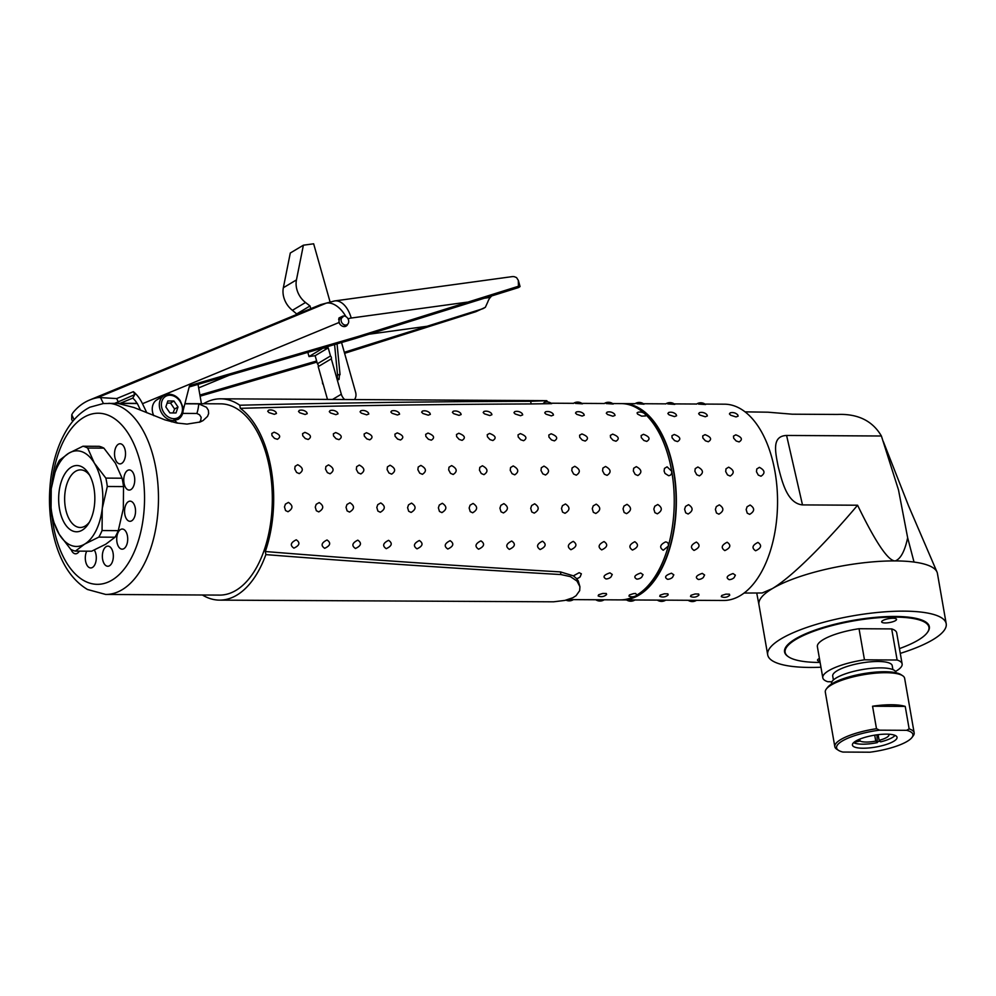 <?xml version="1.0" encoding="UTF-8"?>
<svg xmlns="http://www.w3.org/2000/svg" width="996" height="996" viewBox="0 0 996 996"><rect width="100%" height="100%" fill="white"/><g stroke="black" fill="none" stroke-linecap="round" stroke-linejoin="round"><path stroke-width="1.49" d="M203.483 403.741A100.658 54.967 90.3 0 1 220.676 398.811A100.658 54.967 90.3 0 1 239.799 405.235C329.452 402.969 426.4 401.649 530.669 401.288L546.754 400.678L547.688 401.961M239.799 405.235L240.335 408.323A98.143 53.585 90.3 0 1 265.322 551.523L265.87 554.61A100.658 54.967 90.3 0 1 219.531 600.127A100.658 54.967 90.3 0 1 202.4 594.998M184.87 403.803L198.764 403.878L206.458 407.277L208.376 410.252L208.637 413.589L207.542 416.378L203.06 420.573L200.146 422.005L187.036 424.097L176.802 423.001L164.85 419.839L133.925 407.501L117.902 403.417L137.199 403.517A17.617 10.607 -112.4 0 0 132.779 398.101L120.192 403.305L103.397 403.529L89.926 407.202C80.776 411.896 73.044 419.465 66.72 429.886C59.038 442.635 53.884 457.811 51.232 475.403C47.908 498.872 49.327 521.369 55.502 542.895C62.013 565.018 72.671 580.544 87.461 589.483L105.713 594.45L219.556 595.098A95.628 52.215 -89.7 0 0 272.319 499.768A95.628 52.215 -89.7 0 0 220.651 403.841L184.907 403.641M645.308 414.274A98.143 53.585 90.3 0 1 671.715 471.245C671.951 473.934 670.931 475.428 668.64 475.702L665.004 473.436L664.108 471.096L664.457 468.431L667.083 466.825L671.715 471.245A98.143 53.585 90.3 0 1 668.279 546.144A98.143 53.585 90.3 0 1 637.203 594.873M645.246 414.224L645.557 415.942L641.611 416.116L637.602 414.124L637.067 412.892L637.851 412.332A7.545 7.545 0 0 1 645.371 414.336M612.64 403.554L621.218 403.604A98.143 53.585 90.3 0 1 644.81 413.813M543.306 403.417L544.277 402.384A7.545 7.545 0 0 1 551.697 403.654L531.129 403.94C426.35 404.401 329.415 405.87 240.335 408.323M265.322 551.523C356.132 558.88 454.5 565.678 560.449 571.903L573.397 575.85L579.149 572.688L581.365 573.808L580.195 576.809A7.545 7.545 0 0 1 576.522 578.651L578.178 580.743L579.921 586.694L577.008 581.091L570.434 576.634L560.91 574.555C455.521 568.467 357.178 561.819 265.87 554.61M634.141 596.542A98.143 53.585 90.3 0 1 620.097 599.891L568.156 599.592M637.378 594.699A7.545 7.545 0 0 1 628.937 596.106L629.41 594.948L633.518 593.628L635.56 593.454L636.942 595.035M668.279 546.144L663.249 550.24C659.19 547.489 659.962 544.712 665.589 541.899C667.855 542.197 668.752 543.617 668.279 546.144M277.398 439.298L274.498 438.365L271.97 435.576L271.796 433.459L274.112 432.202C280.162 434.517 281.258 436.883 277.398 439.298M308.187 439.473L305.286 438.539L302.747 435.75L302.572 433.634L304.888 432.376C310.939 434.692 312.047 437.057 308.187 439.473M338.964 439.647L336.063 438.713L333.523 435.924L333.361 433.808L335.664 432.55C341.728 434.866 342.823 437.232 338.964 439.647M369.74 439.821L366.839 438.887L364.312 436.099L364.138 433.982L366.441 432.725C372.504 435.04 373.6 437.406 369.74 439.821M400.517 439.995L397.616 439.074L395.088 436.273L394.914 434.156L397.23 432.899C403.28 435.215 404.376 437.58 400.517 439.995M431.305 440.17L428.405 439.248L425.865 436.447L425.69 434.331L428.006 433.073C434.057 435.389 435.165 437.754 431.305 440.17M462.082 440.357L459.181 439.423L456.641 436.622L456.479 434.505L458.783 433.248C464.846 435.563 465.941 437.929 462.082 440.357M492.858 440.531L489.957 439.597L487.43 436.796L487.256 434.679L489.559 433.422C495.622 435.738 496.718 438.115 492.858 440.531M523.635 440.705L520.734 439.771L518.206 436.97L518.032 434.854L520.348 433.609C526.398 435.924 527.494 438.29 523.635 440.705M554.411 440.879L551.51 439.946L548.983 437.144L548.808 435.028L551.124 433.783C557.175 436.099 558.283 438.464 554.411 440.879M585.2 441.054L582.299 440.12L579.759 437.319L579.597 435.202L581.901 433.957C587.964 436.273 589.059 438.638 585.2 441.054M615.976 441.228L613.075 440.294L610.548 437.493L610.374 435.377L612.677 434.132C618.74 436.447 619.836 438.813 615.976 441.228M646.753 441.402L643.852 440.469L641.324 437.667L641.15 435.551L643.466 434.306C649.517 436.622 650.612 438.987 646.753 441.402M573.372 403.43A7.545 7.545 0 0 1 582.473 403.828L575.377 403.38M604.149 403.604A7.545 7.545 0 0 1 613.25 404.015L606.166 403.554M606.029 578.95C602.456 576.983 603.763 574.953 609.926 572.862L612.266 574.468L610.971 576.983A7.545 7.545 0 0 1 606.502 578.925L606.029 578.95M636.805 579.124C633.244 577.157 634.539 575.128 640.702 573.036L643.043 574.642L641.748 577.157A7.545 7.545 0 0 1 637.291 579.099L636.805 579.124M287.993 511.732L285.553 510.55L284.47 506.939L285.429 504.125L288.417 502.407C293.247 505.557 293.098 508.657 287.993 511.732M318.77 511.907L316.342 510.724L315.259 507.113L316.205 504.3L319.193 502.582C324.024 505.731 323.887 508.832 318.77 511.907M349.546 512.081L347.118 510.898L346.035 507.288L346.982 504.474L349.97 502.756C354.8 505.906 354.663 509.006 349.546 512.081M380.323 512.255L377.895 511.073L376.812 507.462L377.758 504.648L380.758 502.93C385.589 506.08 385.44 509.18 380.323 512.255M411.099 512.43L408.671 511.247L407.588 507.649L408.547 504.823L411.535 503.105C416.365 506.254 416.216 509.354 411.099 512.43M441.888 512.604L439.46 511.434L438.377 507.823L439.323 504.997L442.311 503.279C447.142 506.429 447.005 509.529 441.888 512.604M472.664 512.778L470.237 511.608L469.153 507.997L470.1 505.171L473.088 503.453C477.918 506.603 477.781 509.715 472.664 512.778M503.441 512.952L501.013 511.782L499.93 508.172L500.876 505.346L503.876 503.627C508.707 506.777 508.558 509.89 503.441 512.952M534.217 513.127L531.789 511.956L530.706 508.346L531.665 505.52L534.653 503.802C539.483 506.952 539.334 510.064 534.217 513.127M565.006 513.301L562.578 512.131L561.483 508.52L562.441 505.694L565.429 503.976C570.26 507.126 570.123 510.238 565.006 513.301M595.782 513.475L593.355 512.305L592.271 508.695L593.218 505.868L596.206 504.15C601.036 507.3 600.899 510.413 595.782 513.475M626.559 513.65L624.131 512.479L623.048 508.869L623.994 506.043L626.994 504.337C631.825 507.474 631.676 510.587 626.559 513.65M657.335 513.824L654.907 512.654L653.824 509.043L654.783 506.217L657.771 504.511C662.601 507.649 662.452 510.761 657.335 513.824M274.336 414.311L268.97 412.605L267.725 411.298L268.497 410.228A7.545 7.545 0 0 1 276.017 412.244L276.465 413.489L274.336 414.311M305.125 414.485L299.759 412.78L298.514 411.473L299.273 410.402A7.545 7.545 0 0 1 306.793 412.419L307.241 413.664L305.125 414.485M335.901 414.66L330.535 412.954L329.29 411.647L330.062 410.576A7.545 7.545 0 0 1 337.569 412.593L338.03 413.838L335.901 414.66M366.677 414.834L361.311 413.128L360.066 411.834L360.838 410.75A7.545 7.545 0 0 1 368.358 412.767L368.806 414.012L366.677 414.834M397.454 415.008L392.088 413.303L390.843 412.008L391.615 410.937A7.545 7.545 0 0 1 399.135 412.942L399.583 414.187L397.454 415.008M428.243 415.183L422.877 413.477L421.632 412.182L422.391 411.111A7.545 7.545 0 0 1 429.911 413.116L430.359 414.361L428.243 415.183M459.019 415.357L453.653 413.651L452.408 412.356L453.18 411.286A7.545 7.545 0 0 1 460.687 413.29L461.148 414.535L459.019 415.357M489.795 415.544L484.43 413.826L483.185 412.531L483.956 411.46A7.545 7.545 0 0 1 491.476 413.465L491.924 414.71L489.795 415.544M520.572 415.718L515.206 414L513.961 412.705L514.733 411.634A7.545 7.545 0 0 1 522.253 413.639L522.701 414.884L520.572 415.718M551.361 415.892L545.995 414.174L544.75 412.879L545.509 411.809A7.545 7.545 0 0 1 553.029 413.813L553.477 415.058L551.361 415.892M582.137 416.067L576.771 414.348L575.526 413.054L576.286 411.983A7.545 7.545 0 0 1 583.805 413.987L584.266 415.232L582.137 416.067M612.914 416.241L607.548 414.523L606.303 413.228L607.074 412.157A7.545 7.545 0 0 1 614.594 414.162L615.042 415.407L612.914 416.241M299.286 473.61L296.609 472.465L294.754 469.004L295.102 466.327L297.729 464.721C303.22 467.672 303.743 470.635 299.286 473.61M330.062 473.785L327.385 472.639L325.53 469.178L325.891 466.502L328.518 464.895C333.996 467.846 334.519 470.809 330.062 473.785M360.838 473.959L358.162 472.814L356.331 469.452L356.668 466.676L359.295 465.07C364.785 468.02 365.295 470.984 360.838 473.959M391.627 474.133L388.95 472.988L387.108 469.626L387.444 466.85L390.071 465.244C395.561 468.195 396.072 471.158 391.627 474.133M422.404 474.308L419.727 473.162L417.872 469.701L418.22 467.024L420.847 465.418C426.338 468.369 426.861 471.332 422.404 474.308M453.18 474.482L450.503 473.337L448.648 469.875L449.009 467.199L451.636 465.593C457.114 468.543 457.637 471.506 453.18 474.482M483.956 474.656L481.28 473.511L479.45 470.162L479.786 467.373L482.413 465.767C487.903 468.718 488.414 471.681 483.956 474.656M514.745 474.831L512.069 473.685L510.226 470.336L510.562 467.547L513.189 465.941C518.679 468.904 519.19 471.855 514.745 474.831M545.522 475.005L542.845 473.872L541.002 470.51L541.338 467.722L543.965 466.116C549.456 469.079 549.979 472.029 545.522 475.005M576.298 475.179L573.621 474.046L571.766 470.573L572.127 467.896L574.754 466.29C580.232 469.253 580.755 472.216 576.298 475.179M607.074 475.353L604.398 474.221L602.568 470.859L602.904 468.083L605.531 466.464C611.021 469.427 611.532 472.39 607.074 475.353M637.863 475.528L635.187 474.395L633.344 471.033L633.68 468.257L636.307 466.638C641.798 469.602 642.308 472.565 637.863 475.528M632.472 550.066C628.401 547.314 629.186 544.538 634.813 541.724C638.996 544.588 638.224 547.364 632.472 550.066M601.696 549.892C597.625 547.14 598.409 544.351 604.037 541.55C608.22 544.414 607.436 547.19 601.696 549.892M570.92 549.717C566.849 546.966 567.633 544.177 573.26 541.376C577.443 544.239 576.659 547.016 570.92 549.717M540.131 549.543C536.072 546.792 536.844 544.003 542.471 541.202C546.667 544.065 545.883 546.841 540.131 549.543M509.354 549.369C505.283 546.617 506.068 543.828 511.695 541.027C515.878 543.891 515.106 546.667 509.354 549.369M478.578 549.194C474.507 546.431 475.291 543.654 480.919 540.853C485.102 543.716 484.317 546.493 478.578 549.194M447.802 549.02C443.73 546.256 444.515 543.48 450.142 540.679C454.325 543.542 453.541 546.318 447.802 549.02M417.013 548.846C412.954 546.082 413.726 543.306 419.366 540.504C423.549 543.368 422.765 546.144 417.013 548.846M386.236 548.672C382.165 545.908 382.95 543.131 388.577 540.33C392.76 543.194 391.988 545.97 386.236 548.672M355.46 548.485C351.389 545.733 352.173 542.957 357.801 540.156C361.984 543.019 361.199 545.796 355.46 548.485M324.684 548.31C320.612 545.559 321.397 542.783 327.024 539.981C331.207 542.845 330.423 545.621 324.684 548.31M293.895 548.136C289.836 545.385 290.608 542.608 296.248 539.807C300.431 542.671 299.647 545.447 293.895 548.136M598.16 595.932L598.621 594.774L602.742 593.454L606.303 593.492L606.601 594.525A7.545 7.545 0 0 1 598.16 595.932M576.622 578.614L573.397 575.85M219.531 600.127L553.564 601.808L564.869 600.426L572.849 597.749L576.062 595.708L579.684 590.64L579.921 586.694M668.092 546.792A4.669 3.498 133 0 0 668.478 545.397M671.852 472.054A4.669 3.723 59.2 0 0 671.59 470.51M629.235 404.75A97.645 53.311 90.3 0 1 676.085 502.059A97.645 53.311 90.3 0 1 628.127 598.833M622.263 403.629A98.143 53.585 90.3 0 1 623.322 403.617A98.143 53.585 90.3 0 1 676.359 502.059A98.143 53.585 90.3 0 1 622.201 599.903A98.143 53.585 90.3 0 1 621.155 599.878M704.981 404.077L724.515 404.189A98.143 53.585 90.3 0 1 777.552 502.631A98.143 53.585 90.3 0 1 723.395 600.476L622.201 599.903M677.529 441.577L674.628 440.643L672.101 437.842L671.927 435.725L674.242 434.48C680.293 436.796 681.401 439.161 677.529 441.577M708.318 441.751L705.417 440.817L702.877 438.028L702.715 435.912L705.019 434.654C711.082 436.97 712.177 439.336 708.318 441.751M634.925 403.778A7.545 7.545 0 0 1 644.026 404.189L636.942 403.729M665.702 403.953A7.545 7.545 0 0 1 674.815 404.364L667.718 403.903M667.581 579.299C664.021 577.331 665.316 575.302 671.478 573.21L673.819 574.817L672.524 577.331A7.545 7.545 0 0 1 668.067 579.274L667.581 579.299M698.358 579.473C694.797 577.506 696.104 575.476 702.267 573.385L704.608 574.991L703.313 577.506A7.545 7.545 0 0 1 698.843 579.448L698.358 579.473M739.094 441.925L736.193 440.991L733.666 438.203L733.492 436.086L735.795 434.829C741.858 437.144 742.954 439.51 739.094 441.925M705.579 404.525L698.495 404.077M729.147 579.647C725.574 577.68 726.881 575.651 733.044 573.559L735.384 575.165L734.089 577.68A7.545 7.545 0 0 1 729.62 579.622L729.147 579.647M688.124 513.998L685.696 512.828L684.601 509.217L685.559 506.391L688.547 504.686C693.378 507.823 693.241 510.936 688.124 513.998M718.9 514.173L716.473 513.002L715.389 509.392L716.336 506.566L719.324 504.86C724.154 507.997 724.017 511.11 718.9 514.173M749.677 514.347L747.249 513.177L746.166 509.566L747.112 506.74L750.113 505.034C754.943 508.172 754.794 511.284 749.677 514.347M659.713 596.28L660.186 595.122L664.307 593.803L667.855 593.84L668.167 594.873A7.545 7.545 0 0 1 659.713 596.28M690.489 596.455L690.963 595.297L695.083 593.977L698.632 594.014L698.943 595.048A7.545 7.545 0 0 1 690.489 596.455M674.479 416.589L669.113 414.871L667.868 413.577L668.627 412.506A7.545 7.545 0 0 1 676.147 414.51L676.595 415.755L674.479 416.589M705.255 416.764L699.889 415.046L698.644 413.751L699.404 412.68A7.545 7.545 0 0 1 706.923 414.685L707.372 415.942L705.255 416.764M694.038 550.415C689.967 547.663 690.751 544.887 696.378 542.073C700.562 544.937 699.777 547.725 694.038 550.415M724.814 550.589C720.743 547.837 721.527 545.061 727.155 542.247C731.338 545.111 730.554 547.9 724.814 550.589M721.278 596.629L721.739 595.471L725.86 594.151L729.421 594.189L729.719 595.222A7.545 7.545 0 0 1 721.278 596.629M755.591 550.763C751.519 548.012 752.304 545.235 757.931 542.422C762.114 545.285 761.342 548.074 755.591 550.763M736.032 416.938L730.666 415.22L729.421 413.925L730.193 412.854A7.545 7.545 0 0 1 737.712 414.859L738.161 416.116L736.032 416.938M699.416 475.876L696.739 474.743L694.884 471.27L695.245 468.606L697.872 467C703.35 469.95 703.873 472.913 699.416 475.876M730.193 476.051L727.516 474.918L725.686 471.556L726.022 468.78L728.649 467.174C734.139 470.124 734.65 473.088 730.193 476.051M760.981 476.225L758.305 475.092L756.462 471.731L756.798 468.954L759.425 467.348C764.916 470.299 765.426 473.262 760.981 476.225M318.222 366.64A2.515 2.004 59.2 0 0 317.413 363.789L330.51 355.97A2.515 2.004 -120.8 0 1 331.307 358.821L318.222 366.64L327.485 399.421M307.826 352.36L309.009 356.556L315.134 355.709L317.413 363.789M330.037 301.8L313.653 243.796L303.394 245.19L290.297 253.009L283.35 287.732A20.132 16.011 59.2 0 0 292.426 310.316L297.069 314.313M344.703 399.521A8.802 7.009 -120.8 0 1 341.317 394.217L332.552 399.446M341.553 342.524L355.609 392.262A8.802 7.009 -120.8 0 1 354.414 399.57M79.319 551.137A10.072 5.49 90.3 0 1 75.572 553.801A10.072 5.49 90.3 0 1 71.102 549.506M94.284 550.041A10.072 5.49 90.3 0 1 95.965 561.246A10.072 5.49 90.3 0 1 90.736 567.944A10.072 5.49 90.3 0 1 85.756 561.968A10.072 5.49 90.3 0 1 86.714 551.174M103.783 549.456A10.072 5.49 90.3 0 1 107.904 546.119A10.072 5.49 90.3 0 1 113.345 556.216A10.072 5.49 90.3 0 1 107.792 566.251A10.072 5.49 90.3 0 1 102.812 560.262A10.072 5.49 90.3 0 1 103.783 549.456M116.843 537.031A10.072 5.49 90.3 0 1 122.271 529.038A10.072 5.49 90.3 0 1 127.712 539.135A10.072 5.49 90.3 0 1 122.159 549.17A10.072 5.49 90.3 0 1 116.843 537.031M124.811 514.347A10.072 5.49 90.3 0 1 130.103 501.162A10.072 5.49 90.3 0 1 135.543 511.259A10.072 5.49 90.3 0 1 129.99 521.294A10.072 5.49 90.3 0 1 124.811 514.347M125.546 487.505A10.072 5.49 90.3 0 1 124.139 476.399A10.072 5.49 90.3 0 1 129.306 469.938A10.072 5.49 90.3 0 1 134.746 480.035A10.072 5.49 90.3 0 1 129.194 490.069A10.072 5.49 90.3 0 1 125.546 487.505M118.86 463.663A10.072 5.49 90.3 0 1 114.565 452.757A10.072 5.49 90.3 0 1 120.093 443.755A10.072 5.49 90.3 0 1 125.521 453.852A10.072 5.49 90.3 0 1 119.968 463.887A10.072 5.49 90.3 0 1 118.86 463.663M72.683 421.457L71.724 419.453L71.762 414.809A25.161 15.152 67.6 0 1 73.567 411.958A108.215 65.126 67.6 0 1 89.615 400.019A108.215 65.126 67.6 0 1 97.446 397.69A25.161 15.152 67.6 0 1 100.571 397.603L116.657 398.574L133.377 391.665A25.161 15.152 67.6 0 1 142.478 403.704L146.81 412.767M348.015 318.807A24.626 19.584 -120.8 0 1 351.215 318.035A25.161 14.442 -97.8 0 0 334.706 300.929A25.161 14.442 -97.8 0 0 334.332 300.991L320.687 304.627L326.327 303.133L97.446 397.69M320.687 304.627L306.233 310.528M316.927 362.046L314.773 362.731A100.658 80.078 -120.8 0 1 313.416 363.129L200.109 396.171M199.91 395.039L316.628 361M347.753 324.098A5.54 4.407 -120.8 0 1 346.16 326.078A5.54 4.407 -120.8 0 1 339.014 322.505L339.038 317.948L342.636 316.218M183.152 410.489L189.252 386.66A2.515 2.004 -120.8 0 1 190.423 385.39L357.925 336.548A100.658 80.078 59.2 0 0 359.282 336.138L518.455 286.263L518.318 280.362L516.538 277.585L514.31 276.701A25.161 14.442 -97.8 0 0 511.82 276.676L334.706 300.929A25.161 14.442 -97.8 0 0 334.693 300.929L326.327 303.133A25.161 15.152 67.6 0 1 345.886 316.579M133.377 391.665L134.771 394.603L114.428 403.505M344.604 353.331L475.889 311.698L485.313 307.353L487.791 301.962A17.617 10.109 82.2 0 1 490.343 297.393A100.658 57.78 82.2 0 1 492.111 295.513M344.317 352.31L483.11 308.623M518.455 286.263L520.012 286.574L518.181 287.67L518.854 286.649L520.012 286.574L518.181 287.67L355.36 338.491A100.658 80.078 -120.8 0 1 354.003 338.889L189.178 386.958M483.869 308.212L484.641 307.702M134.771 394.603L132.779 398.101M140.486 410.103L137.348 403.529M331.307 358.821L341.317 394.217M321.957 348.239L328.219 347.89L315.134 355.709M322.094 348.737L309.009 356.556M303.394 245.19L296.447 279.913A20.132 16.011 59.2 0 0 305.523 302.498L310.017 305.971L296.92 313.79M328.219 347.89L330.51 355.97M310.017 305.971L310.789 308.698M338.316 379.75L337.221 377.472L337.544 374.957L339.462 374.446L339.088 379.364L338.316 379.75M342.798 317.077L341.005 317.886A4.607 3.66 59.2 0 0 340.931 317.911A4.607 3.66 59.2 0 0 340.62 318.073A4.607 3.66 59.2 0 0 339.698 323.663A4.607 3.66 59.2 0 0 344.952 326.165A5.03 4.009 59.2 0 0 345.375 325.953A5.03 4.009 59.2 0 0 345.687 325.742L347.38 324.447A4.781 3.797 -120.8 0 1 346.683 324.845A4.345 3.461 -120.8 0 1 341.628 322.306A4.345 3.461 -120.8 0 1 342.873 317.039A4.345 3.461 -120.8 0 1 342.948 317.014L342.574 316.242A4.781 3.797 -120.8 0 1 347.928 318.633A4.781 3.797 -120.8 0 1 347.38 324.447M338.951 318.11L342.574 316.242M122.06 478.205L115.399 463.19L103.883 448.138L87.673 448.051L94.321 463.065L105.85 478.105L122.06 478.205A52.85 28.859 90.3 0 1 123.529 486.596L107.307 486.496L102.252 508.508L102.065 530.544L118.275 530.644L123.33 508.632L123.529 486.596M118.275 530.644A52.85 28.859 90.3 0 1 115.038 537.218L98.816 537.118L84.672 544.102A47.808 26.108 -89.7 0 0 102.252 508.508A47.808 26.108 -89.7 0 0 94.321 463.065A47.808 26.108 -89.7 0 0 68.811 453.205L82.954 446.233A52.85 28.859 90.3 0 1 87.673 448.051M59.536 460.214L68.811 453.205A47.808 26.108 -89.7 0 0 51.232 488.799L56.299 466.788A52.85 28.859 90.3 0 1 59.536 460.214M82.954 446.233L99.177 446.32A52.85 28.859 90.3 0 1 103.883 448.138M75.397 551.112A52.85 28.859 90.3 0 1 70.691 549.294L59.175 534.242A47.808 26.108 -89.7 0 0 84.672 544.102L75.397 551.112L91.62 551.199L105.763 544.214L115.038 537.218M51.045 510.836L51.232 488.799A47.808 26.108 -89.7 0 0 59.175 534.242L52.514 519.227A52.85 28.859 90.3 0 1 51.045 510.836M105.85 478.105A52.85 28.859 90.3 0 1 107.307 486.496M102.065 530.544A52.85 28.859 90.3 0 1 98.816 537.118M88.93 473.996A33.129 18.09 -89.7 0 0 88.681 473.598A33.129 18.09 -89.7 0 0 63.769 475.752A33.129 18.09 -89.7 0 0 63.507 521.406A33.129 18.09 -89.7 0 0 88.395 523.846A33.129 18.09 -89.7 0 0 88.93 473.996M89.441 522.078A28.797 15.724 90.3 0 1 80.203 527.482A28.797 15.724 90.3 0 1 64.64 498.585A28.797 15.724 90.3 0 1 80.539 469.875A28.797 15.724 90.3 0 1 89.715 475.378M820.953 667.22A90.599 23.804 -9.9 0 1 767.704 654.87A90.599 23.804 -9.9 0 1 781.063 638.859A90.599 23.804 -9.9 0 1 879.48 612.279A90.599 23.804 -9.9 0 1 946.2 623.72L937.435 573.484A90.599 23.804 170.1 0 0 936.999 572.028A90.599 23.804 170.1 0 0 915.038 562.205A90.599 23.804 170.1 0 0 914.029 562.068A90.599 23.804 170.1 0 0 911.925 561.806A90.599 23.804 170.1 0 0 895.317 560.91C888.395 561.333 875.82 542.77 857.581 505.221C833.814 533.433 795.978 574.406 772.298 588.636L762.201 592.981L744.049 593.043M857.581 505.221L802.49 504.91C786.89 503.304 781.997 481.093 778.175 466.539C775.249 451.499 771.676 436.074 786.591 435.464L881.398 435.999L898.504 489.945L907.655 537.765C904.829 551.099 900.72 558.806 895.317 560.91A90.599 23.804 170.1 0 0 840.873 566.189A90.599 23.804 170.1 0 0 772.298 588.636A90.599 23.804 170.1 0 0 758.94 604.634A90.599 23.804 170.1 0 0 758.964 604.734M745.083 411.858L767.978 412.195L792.256 414.199L837.375 414.448C857.83 413.614 872.508 420.798 881.398 435.999M946.2 623.72A90.599 23.804 -9.9 0 1 900.284 653.376M914.029 562.068L907.655 537.765M927.114 632.846L927.513 632.311A73.48 19.31 170.1 0 0 895.18 616.462A73.48 19.31 170.1 0 0 812.051 631.203A73.48 19.31 170.1 0 0 788.21 656.625L788.757 656.987A72.982 19.173 -9.9 0 1 812.437 631.738A72.982 19.173 -9.9 0 1 895.006 617.097A72.982 19.173 -9.9 0 1 927.114 632.846A72.982 19.173 -9.9 0 1 899.45 648.608M820.119 662.452A72.982 19.173 -9.9 0 1 788.757 656.987M895.541 671.441A40.263 10.583 170.1 0 0 902.127 663.946L896.699 632.846A40.263 10.583 170.1 0 0 891.694 628.912L859.038 628.725A40.263 10.583 170.1 0 0 817.38 646.69L822.796 677.79A40.263 10.583 170.1 0 0 827.801 681.725L831.909 681.737M819.907 661.22A7.545 1.98 -9.9 0 1 817.529 660.223A7.545 1.98 -9.9 0 1 819.434 658.481M895.441 620.645A7.545 1.98 -9.9 0 1 887.237 622.861A7.545 1.98 -9.9 0 1 881.672 621.915A7.545 1.98 -9.9 0 1 888.768 618.653A7.545 1.98 -9.9 0 1 896.549 619.313A7.545 1.98 -9.9 0 1 895.441 620.645M891.694 628.912L897.122 660.012L864.466 659.825A40.263 10.583 170.1 0 0 822.796 677.79M864.466 659.825L859.038 628.725M902.127 663.946A40.263 10.583 170.1 0 0 897.122 660.012M892.902 669.586L892.217 665.677A30.204 7.931 170.1 0 0 861.104 663.05A30.204 7.931 170.1 0 0 832.718 676.06L833.403 679.969M896.014 672.773L895.939 672.412A32.719 8.603 170.1 0 0 862.237 669.573A32.719 8.603 170.1 0 0 831.486 683.667L831.548 684.028M838.483 750.324L836.814 749.253A40.263 10.583 -9.9 0 1 834.822 746.676L825.311 692.133A40.263 10.583 -9.9 0 1 826.307 689.033L827.514 687.464A38.757 10.184 -9.9 0 1 862.972 673.744A38.757 10.184 -9.9 0 1 900.982 674.641L902.637 675.711A40.263 10.583 -9.9 0 1 904.629 678.288L914.154 732.832A40.263 10.583 -9.9 0 1 913.145 735.932L911.95 737.513A38.757 10.184 -9.9 0 1 869.931 752.204L842.89 752.055A38.757 10.184 -9.9 0 1 838.483 750.324A38.757 10.184 -9.9 0 1 879.543 730.168L876.492 728.711L872.558 706.226A40.263 10.583 -9.9 0 1 905.227 706.413L909.149 728.898A40.263 10.583 -9.9 0 1 914.154 732.832M826.307 689.033A40.263 10.583 -9.9 0 1 863.146 674.79A40.263 10.583 -9.9 0 1 902.637 675.711M834.822 746.676A40.263 10.583 -9.9 0 1 876.492 728.711M905.227 706.413L872.558 706.226M909.149 728.898L906.597 730.317L879.543 730.168M906.597 730.317A38.757 10.184 -9.9 0 1 911.95 737.513M862.959 748.22A22.647 5.951 -9.9 0 1 852.427 745.083A22.647 5.951 -9.9 0 1 873.716 735.322A22.647 5.951 -9.9 0 1 897.047 737.289A22.647 5.951 -9.9 0 1 886.042 744.56A22.647 5.951 -9.9 0 1 862.959 748.22M880.028 741.211A22.647 5.951 -9.9 0 1 877.264 741.821M878.397 736.156A26.431 6.947 -9.9 0 1 877.028 736.455M889.826 734.289L888.818 734.214M878.136 734.675L879.132 740.327L880.676 741.858A21.962 5.777 170.1 0 0 895.068 735.397M879.132 740.327A15.102 3.972 170.1 0 0 888.942 734.762A15.102 3.972 170.1 0 0 888.868 734.513M859.747 739.144L860.071 740.999A15.102 3.972 170.1 0 0 875.745 741.086L874.712 735.16M859.262 739.343A15.102 3.972 170.1 0 0 859.199 739.953A15.102 3.972 170.1 0 0 859.274 740.215L859.187 739.692M853.647 742.618A21.962 5.777 170.1 0 0 877.289 742.63L875.745 741.086M860.071 740.999L853.908 742.381M855.975 740.949L859.274 740.215M876.953 734.824L877.289 742.63M182.666 413.39L196.897 413.465A50.335 40.039 59.2 0 0 198.764 403.878M153.758 415.681A13.844 11.006 -120.8 0 1 156.97 399.77L164.041 395.549A13.844 11.006 59.2 0 0 160.356 410.327A13.844 11.006 59.2 0 0 173.491 420.586L178.16 419.353M171.474 421.794L173.491 420.586M196.897 413.465L199.511 414.772L201.167 417.262L200.744 420.399L199.387 422.292M167.838 400.965L173.914 401.002L178.01 407.003L176.006 412.966L169.918 412.929L165.834 406.928L167.838 400.965M178.01 407.003L174.599 409.032L170.515 403.031L167.091 403.193M170.515 403.031L173.914 401.002M173.067 412.942L174.599 409.032M177.475 423.126A86.316 47.123 -89.7 0 0 173.939 419.963M531.129 403.94L530.669 401.288M560.91 574.555L560.449 571.903M105.713 594.45A95.628 52.215 -89.7 0 0 158.451 501A95.628 52.215 -89.7 0 0 108.85 403.28M51.78 484.89A85.556 46.725 90.3 0 1 83.639 417.449A85.556 46.725 90.3 0 1 100.148 413.29A85.556 46.725 90.3 0 1 144.507 494.813A85.556 46.725 90.3 0 1 103.783 583.556A85.556 46.725 90.3 0 1 52.19 517.758M100.571 397.603L103.397 403.529M71.762 414.809L74.127 419.739M316.678 361.187L313.416 363.129M316.778 361.523L314.773 362.731M142.478 403.704L339.014 322.505M118.063 401.513L116.657 398.574M490.343 297.393L482.537 298.464M368.806 334.245L426.911 326.29M351.215 318.035L467.124 302.161M359.282 336.138L355.36 338.491M357.925 336.548L354.003 338.889M190.423 385.39L189.726 385.813M198.652 387.892L229.055 375.33M305.523 302.498L292.426 310.316M296.447 279.913L283.35 287.732M323.003 383.547L323.961 386.971M346.683 324.845L344.255 326.588M786.591 435.464L802.49 504.91M168.834 394.279A13.844 11.006 59.2 0 0 164.041 395.549L169.096 394.204C173.466 394.379 177.151 396.508 180.176 400.579L182.965 407.289C183.7 412.718 182.119 416.726 178.234 419.316M169.868 395.238A12.326 9.811 -120.8 0 1 181.882 412.879A12.326 9.811 -120.8 0 1 163.991 412.767A12.326 9.811 -120.8 0 1 169.868 395.238M220.676 398.811L546.318 400.666M551.087 403.206L573.509 403.33M581.863 403.38L604.298 403.505M566.052 600.165A7.545 7.545 0 0 0 573.347 599.617M595.782 599.754A7.545 7.545 0 0 0 604.136 599.791M623.322 403.617L635.075 403.679M643.428 403.729L665.851 403.853M674.205 403.903L696.627 404.027M626.559 599.928A7.545 7.545 0 0 0 634.913 599.966M657.335 600.102A7.545 7.545 0 0 0 665.689 600.152M705.591 404.538A7.545 7.545 0 0 0 696.49 404.127M688.112 600.277A7.545 7.545 0 0 0 696.465 600.327M137.099 403.368L120.267 403.268M89.615 400.019L307.054 310.179M519.937 286.674L518.48 287.545M520.024 286.412L518.318 280.362M334.581 344.554L337.544 374.957M337.046 343.844L340.059 374.72M322.629 383.871L322.38 381.356M340.62 318.073L338.59 319.28M342.873 317.039L340.931 317.911M345.375 325.953L344.33 326.588M198.042 384.369L201.429 403.729M767.704 654.87L758.94 604.634M756.748 593.118L758.952 604.684M936.999 572.028L908.601 505.956L883.352 441.639"/></g></svg>
